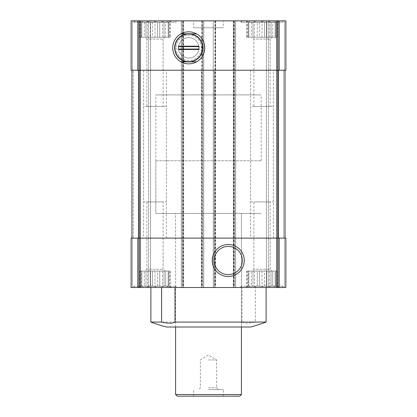 <?xml version="1.0" encoding="UTF-8"?>
<svg xmlns="http://www.w3.org/2000/svg" width="417" height="417" viewBox="0 0 417 417"><rect width="100%" height="100%" fill="white"/><g stroke="black" fill="none" stroke-linecap="round" stroke-linejoin="round"><path stroke-width="0.31" stroke-dasharray="2.08 1.56" d="M246.791 37.311L246.791 21.575L248.23 22.273L248.23 37.311L246.791 37.311L248.829 37.311L248.829 22.273L248.23 22.273L248.829 22.273L248.829 21.575L248.829 37.311L248.23 37.311L248.23 22.273L245.535 20.85L278.457 20.85L245.535 20.85M252.957 37.311L252.957 22.273L251.315 22.273L252.957 22.273L254.396 21.575L252.957 22.273L252.957 37.311L251.315 37.311L251.315 22.273L248.829 21.575L251.315 22.273L251.315 37.311L257.268 37.311L257.268 22.273L259.51 22.273L257.268 22.273L254.396 21.575L257.268 22.273L257.268 37.311L259.51 37.311L259.51 22.273L261.996 21.575L259.51 22.273L259.51 37.311L252.957 37.311M266.724 37.311L266.724 22.273L264.487 22.273L266.724 22.273L269.601 21.575L266.724 22.273L266.724 37.311L264.487 37.311L264.487 22.273L261.996 21.575L264.487 22.273L264.487 37.311L269.601 37.311L266.724 37.311M272.676 37.311L272.676 22.273L271.034 22.273L272.676 22.273L275.163 21.575L272.676 22.273L272.676 37.311L271.034 37.311L271.034 22.273L269.601 21.575L271.034 22.273L271.034 37.311L275.163 37.311L275.163 22.273L275.767 22.273L275.163 22.273L275.163 21.575L275.163 37.311L275.767 37.311L275.767 22.273L277.201 21.575L275.767 22.273L275.767 37.311L272.676 37.311M139.799 37.311L139.799 21.575L141.233 22.273L141.233 37.311L139.799 37.311L141.837 37.311L141.837 22.273L141.233 22.273L141.837 22.273L141.837 21.575L141.837 37.311L141.233 37.311L141.233 22.273L138.543 20.85L171.465 20.85L138.543 20.85M145.966 37.311L145.966 22.273L144.324 22.273L145.966 22.273L147.399 21.575L145.966 22.273L145.966 37.311L144.324 37.311L144.324 22.273L141.837 21.575L144.324 22.273L144.324 37.311L150.276 37.311L150.276 22.273L152.513 22.273L150.276 22.273L147.399 21.575L150.276 22.273L150.276 37.311L152.513 37.311L152.513 22.273L155.004 21.575L152.513 22.273L152.513 37.311L145.966 37.311M159.732 37.311L159.732 22.273L157.49 22.273L159.732 22.273L162.604 21.575L159.732 22.273L159.732 37.311L157.49 37.311L157.49 22.273L155.004 21.575L157.49 22.273L157.49 37.311L162.604 37.311L159.732 37.311M165.685 37.311L165.685 22.273L164.043 22.273L165.685 22.273L168.171 21.575L165.685 22.273L165.685 37.311L164.043 37.311L164.043 22.273L162.604 21.575L164.043 22.273L164.043 37.311L168.171 37.311L168.171 22.273L168.77 22.273L168.171 22.273L168.171 21.575L168.171 37.311L168.77 37.311L168.77 22.273L170.209 21.575L168.77 22.273L168.77 37.311L165.685 37.311M248.829 286.083L248.23 286.083L248.23 271.05L248.829 271.05L246.791 271.05L248.23 271.05L248.23 286.083L248.829 286.083L248.829 271.05L252.957 271.05L248.829 271.05L248.829 286.787L248.829 271.05L248.829 286.787L251.315 286.083L252.957 286.083L252.957 271.05L254.396 271.05L252.957 271.05L252.957 286.083L251.315 286.083L251.315 271.05L251.315 286.083L248.829 286.787L248.829 286.083M259.51 271.05L261.996 271.05L259.51 271.05L259.51 286.083L257.268 286.083L259.51 286.083L259.51 271.05M257.268 286.083L257.268 271.05L254.396 271.05L257.268 271.05L257.268 286.083L254.396 286.787L252.957 286.083L254.396 286.787L257.268 286.083M266.724 271.05L272.676 271.05L266.724 271.05L266.724 286.083L264.487 286.083L266.724 286.083L266.724 271.05M264.487 286.083L264.487 271.05L261.996 271.05L264.487 271.05L264.487 286.083L261.996 286.787L264.487 286.083M272.676 286.083L272.676 271.05L275.767 271.05L272.676 271.05L272.676 286.083L271.034 286.083L272.676 286.083L275.163 286.787L275.163 286.083L275.767 286.083L275.767 271.05L277.201 271.05L275.767 271.05L275.767 286.083L275.163 286.083L275.163 271.05L275.163 286.787L272.676 286.083M271.034 286.083L271.034 271.05L271.034 286.083L269.601 286.787L271.034 286.083M275.163 286.083L275.163 271.05L275.163 286.083M141.837 286.083L141.233 286.083L141.233 271.05L141.837 271.05L139.799 271.05L141.233 271.05L141.233 286.083L141.837 286.083L141.837 271.05L145.966 271.05L141.837 271.05L141.837 286.787L141.837 271.05L141.837 286.787L144.324 286.083L145.966 286.083L145.966 271.05L147.399 271.05L145.966 271.05L145.966 286.083L144.324 286.083L144.324 271.05L144.324 286.083L141.837 286.787L141.837 286.083M152.513 271.05L155.004 271.05L152.513 271.05L152.513 286.083L150.276 286.083L152.513 286.083L152.513 271.05M150.276 286.083L150.276 271.05L147.399 271.05L150.276 271.05L150.276 286.083L147.399 286.787L145.966 286.083L147.399 286.787L150.276 286.083M159.732 271.05L165.685 271.05L159.732 271.05L159.732 286.083L157.49 286.083L159.732 286.083L159.732 271.05M157.49 286.083L157.49 271.05L155.004 271.05L157.49 271.05L157.49 286.083L155.004 286.787L157.49 286.083M165.685 286.083L165.685 271.05L168.77 271.05L165.685 271.05L165.685 286.083L164.043 286.083L165.685 286.083L168.171 286.787L168.171 286.083L168.77 286.083L168.77 271.05L170.209 271.05L168.77 271.05L168.77 286.083L168.171 286.083L168.171 271.05L168.171 286.787L165.685 286.083M164.043 286.083L164.043 271.05L164.043 286.083L162.604 286.787L164.043 286.083M168.171 286.083L168.171 271.05L168.171 286.083M169.818 287.511L140.19 287.511L169.818 287.511L169.818 271.05L140.19 271.05L169.818 271.05M278.29 287.511L266.442 287.511L278.29 287.511L278.29 20.85L285.864 20.85L285.864 70.233L283.727 70.233L285.864 70.233L285.864 20.85L285.864 70.233L285.864 20.85L268.418 20.85L278.29 20.85L278.29 287.511M279.171 238.128L131.136 238.128L132.455 238.128L131.136 238.128L131.136 287.511L285.864 287.511L285.864 238.128L283.727 238.128L285.864 238.128L285.864 287.511L285.864 238.128L285.864 287.511L285.864 238.128L279.171 238.128L279.171 287.511M276.825 20.85L276.825 70.233L285.864 70.233L285.864 20.85L131.136 20.85L131.136 70.233L131.136 20.85L140.352 20.85L131.136 20.85L140.352 20.85L140.352 287.511L150.558 287.511L140.352 287.511L140.352 20.85L148.582 20.85L131.136 20.85L131.136 70.233L183.647 70.233L183.647 287.511L183.647 20.85L182.328 20.85L183.647 20.85L183.647 70.233L182.328 70.233L182.328 238.128L183.647 238.128L140.175 238.128L140.175 287.511M276.648 287.511L266.442 287.511L276.648 287.511L276.648 20.85L266.442 20.85L277.633 20.85L276.648 20.85L276.648 287.511M276.81 287.511L247.182 287.511L276.81 287.511L276.81 271.05L247.182 271.05L276.81 271.05M241.996 287.511L133.935 287.511L241.996 287.511L241.996 322.075L150.886 322.075M241.996 322.075C244.352 323.535 248.808 323.535 255.376 322.075L255.376 287.511M266.114 322.075L255.376 322.075M250.596 327.017L166.404 327.017M214.26 70.233L202.74 70.233L215.579 70.233L215.579 287.511L215.579 20.85L214.26 20.85L215.579 20.85L215.579 70.233L214.26 70.233L214.26 238.128L215.579 238.128L202.74 238.128L214.26 238.128L214.26 287.511L214.26 70.233M283.065 20.85L240.927 20.85L283.065 20.85L283.065 22.169L240.927 22.169L240.927 20.85M276.81 20.85L247.182 20.85L276.81 20.85L276.81 37.311L247.182 37.311L247.182 20.85M176.073 20.85L133.935 20.85L176.073 20.85L176.073 22.169L133.935 22.169L133.935 20.85M169.818 20.85L140.19 20.85L169.818 20.85L169.818 37.311L140.19 37.311L140.19 20.85M223.314 20.85L193.686 20.85L223.314 20.85L223.314 27.762L193.686 27.762L193.686 20.85M268.418 20.85L266.442 20.85L268.418 20.85L268.418 287.511L268.418 20.85M148.582 20.85L140.352 20.85L150.558 20.85L148.582 20.85L148.582 287.511L148.582 20.85M138.486 70.233L131.96 70.233L140.143 70.233L138.486 70.233L138.486 238.128L182.328 238.128L182.328 287.511L182.328 20.85L182.328 70.233L140.143 70.233L140.143 238.128M276.825 70.233L233.353 70.233L233.353 287.511L233.353 20.85L233.353 70.233L285.04 70.233L140.143 70.233M201.421 70.233L202.74 70.233L202.74 287.511L202.74 20.85L202.74 70.233L201.421 70.233L201.421 238.128L202.74 238.128L201.421 238.128L201.421 287.511L201.421 70.233M131.136 70.233L133.273 70.233L131.136 70.233L131.136 20.85L131.136 70.233M140.175 238.128L138.486 238.128M233.353 238.128L234.672 238.128L234.672 287.511L234.672 20.85L234.672 238.128L233.353 238.128M132.455 238.128L133.273 238.128L132.455 238.128L132.455 287.511L132.455 238.128M133.273 238.128L131.96 238.128L133.273 238.128L133.273 70.233L133.273 238.128M131.136 238.128L131.136 287.511L131.136 238.128M285.04 70.233L285.04 238.128M131.96 70.233L131.96 238.128M139.367 20.85L139.367 287.511L139.367 20.85M150.558 20.85L150.558 287.511L150.558 20.85M181.338 20.85L181.338 287.511L181.338 20.85M203.725 20.85L203.725 287.511L203.725 20.85M213.275 20.85L213.275 287.511L213.275 20.85M235.662 20.85L235.662 287.511L235.662 20.85M277.633 20.85L277.633 287.511L277.633 20.85M266.442 20.85L266.442 287.511L266.442 20.85M193.686 27.762L223.314 27.762M175.578 327.017L241.422 327.017L175.578 327.017L175.578 213.436L241.422 213.436L175.578 213.436L241.422 213.436L175.578 213.436L175.578 327.017M146.909 238.128L163.099 238.128L146.909 238.128L146.909 269.267L163.099 269.267L146.909 269.267L145.126 271.05L164.882 271.05L145.126 271.05L164.882 271.05L145.126 271.05L146.909 269.267L163.099 269.267L146.909 269.267L146.909 201.917L163.099 201.917L146.909 201.917M143.62 201.917L166.388 201.917L143.62 201.917L143.62 70.233L166.388 70.233L143.62 70.233M146.909 70.233L163.099 70.233L146.909 70.233L146.909 39.094L163.099 39.094L146.909 39.094L145.126 37.311L164.882 37.311L145.126 37.311L164.882 37.311L145.126 37.311L146.909 39.094L163.099 39.094L146.909 39.094L146.909 106.444L163.099 106.444L146.909 106.444M140.19 37.311L169.818 37.311M140.19 287.511L140.19 271.05M143.62 238.128L166.388 238.128L143.62 238.128L143.62 106.444L166.388 106.444L143.62 106.444M157.49 37.311L155.004 37.311L157.49 37.311M164.043 37.311L162.604 37.311L164.043 37.311M170.209 37.311L168.77 37.311L170.209 37.311L170.209 21.575L171.465 20.85M152.513 37.311L155.004 37.311L152.513 37.311M141.837 37.311L144.324 37.311L141.837 37.311L141.837 21.575L141.837 37.311M139.799 271.05L139.799 286.787L141.233 286.083L138.543 287.511L171.465 287.511L138.543 287.511M152.513 286.083L155.004 286.787L152.513 286.083M159.732 286.083L162.604 286.787L159.732 286.083M168.77 286.083L170.209 286.787L168.77 286.083M135.249 287.511L174.754 287.511L135.249 287.511L133.935 286.192L176.073 286.192L133.935 286.192L133.935 287.511M133.935 22.169L176.073 22.169L174.754 20.85L135.249 20.85L133.935 22.169M135.249 20.85L174.754 20.85M253.901 238.128L270.091 238.128L253.901 238.128L253.901 269.267L270.091 269.267L253.901 269.267L252.118 271.05L271.874 271.05L252.118 271.05L271.874 271.05L252.118 271.05L253.901 269.267L270.091 269.267L253.901 269.267L253.901 201.917L270.091 201.917L253.901 201.917M250.612 201.917L273.38 201.917L250.612 201.917L250.612 70.233L273.38 70.233L250.612 70.233M253.901 70.233L270.091 70.233L253.901 70.233L253.901 39.094L270.091 39.094L253.901 39.094L252.118 37.311L271.874 37.311L252.118 37.311L271.874 37.311L252.118 37.311L253.901 39.094L270.091 39.094L253.901 39.094L253.901 106.444L270.091 106.444L253.901 106.444M247.182 37.311L276.81 37.311M247.182 287.511L247.182 271.05M250.612 238.128L273.38 238.128L250.612 238.128L250.612 106.444L273.38 106.444L250.612 106.444M264.487 37.311L261.996 37.311L264.487 37.311M271.034 37.311L269.601 37.311L271.034 37.311M277.201 37.311L275.767 37.311L277.201 37.311L277.201 21.575L278.457 20.85M259.51 37.311L261.996 37.311L259.51 37.311M248.829 37.311L251.315 37.311L248.829 37.311L248.829 21.575L248.829 37.311M246.791 271.05L246.791 286.787L248.23 286.083L245.535 287.511L278.457 287.511L245.535 287.511M259.51 286.083L261.996 286.787L259.51 286.083M266.724 286.083L269.601 286.787L266.724 286.083M275.767 286.083L277.201 286.787L275.767 286.083M242.246 287.511L281.751 287.511L242.246 287.511L240.927 286.192L283.065 286.192L240.927 286.192L240.927 287.511M240.927 22.169L283.065 22.169L281.751 20.85L242.246 20.85L240.927 22.169M242.246 20.85L281.751 20.85M147.399 271.05L147.399 286.787L147.399 271.05M155.004 271.05L155.004 286.787L155.004 271.05M162.604 271.05L162.604 286.787L162.604 271.05M170.209 271.05L170.209 286.787L171.465 287.511M254.396 271.05L254.396 286.787L254.396 271.05M261.996 271.05L261.996 286.787L261.996 271.05M269.601 271.05L269.601 286.787L269.601 271.05M277.201 271.05L277.201 286.787L278.457 287.511M147.399 37.311L147.399 21.575L147.399 37.311M155.004 37.311L155.004 21.575L155.004 37.311M162.604 37.311L162.604 21.575L162.604 37.311M168.171 37.311L168.171 21.575L168.171 37.311M254.396 37.311L254.396 21.575L254.396 37.311M261.996 37.311L261.996 21.575L261.996 37.311M269.601 37.311L269.601 21.575L269.601 37.311M275.163 37.311L275.163 21.575L275.163 37.311M155.828 160.764L261.172 160.764L155.828 160.764L155.828 213.436L261.172 213.436L155.828 213.436L261.172 213.436L155.828 213.436L155.828 94.925L261.172 94.925L155.828 94.925M228.25 246.416A14.1 14.1 0 0 1 240.463 267.563A14.1 14.1 0 0 1 216.042 267.563A14.1 14.1 0 0 1 228.25 246.416M190.496 33.855A14.1 14.1 0 0 1 190.496 61.836M186.998 61.836A14.1 14.1 0 0 1 186.998 33.855M188.75 33.746A14.1 14.1 0 0 1 200.958 54.893A14.1 14.1 0 0 1 176.537 54.893A14.1 14.1 0 0 1 188.75 33.746M239.775 396.15L177.225 396.15M208.5 396.15L223.314 396.15L208.5 396.15M241.422 394.503L175.578 394.503M208.5 389.567L223.314 389.567L208.5 389.567M208.5 387.784L216.595 387.784L208.5 387.784M208.5 359.939L216.595 359.939L208.5 359.939M196.537 61.836A16.013 16.013 0 0 0 196.537 33.855A16.013 16.013 0 0 1 196.537 61.836L180.957 61.836A16.013 16.013 0 0 1 180.957 33.855L196.537 33.855M178.544 47.846A10.206 10.206 0 0 0 193.848 56.686A10.206 10.206 0 0 0 193.848 39.005A10.206 10.206 0 0 0 178.544 47.846A10.206 10.206 0 0 0 193.848 56.686A10.206 10.206 0 0 0 193.848 39.005A10.206 10.206 0 0 0 178.544 47.846M176.073 47.846A12.677 12.677 0 0 0 195.083 58.823A12.677 12.677 0 0 0 195.083 36.868A12.677 12.677 0 0 0 176.073 47.846M175.083 47.846A13.662 13.662 0 0 0 195.578 59.678A13.662 13.662 0 0 0 195.578 36.013A13.662 13.662 0 0 0 175.083 47.846A13.662 13.662 0 0 0 195.578 59.678A13.662 13.662 0 0 0 195.578 36.013A13.662 13.662 0 0 0 175.083 47.846M180.957 33.855A16.013 16.013 0 0 0 180.957 61.836M178.544 49.493L178.544 46.198M198.951 49.493L198.951 46.198M140.175 20.85L140.175 70.233M137.829 20.85L137.829 70.233M279.171 20.85L279.171 70.233M278.514 70.233L278.514 238.128M276.857 70.233L276.857 238.128M276.825 238.128L276.825 287.511M137.829 238.128L137.829 287.511M138.71 20.85L138.71 287.511L138.71 20.85M132.455 20.85L132.455 70.233L132.455 20.85M140.352 20.85L140.352 287.511L140.352 20.85M182.985 20.85L182.985 287.511M183.313 20.85L183.313 287.511M201.75 20.85L201.75 287.511M202.078 20.85L202.078 287.511M214.922 20.85L214.922 287.511M215.25 20.85L215.25 287.511M233.687 20.85L233.687 287.511M234.015 20.85L234.015 287.511M284.545 238.128L284.545 287.511L284.545 238.128M283.727 70.233L283.727 238.128L283.727 70.233M284.545 20.85L284.545 70.233L284.545 20.85M163.099 238.128L163.099 269.267L164.882 271.05L163.099 269.267L163.099 201.917M166.388 201.917L166.388 70.233M163.099 70.233L163.099 39.094L164.882 37.311L163.099 39.094L163.099 106.444M166.388 238.128L166.388 106.444M176.073 287.511L176.073 286.192L174.754 287.511M270.091 238.128L270.091 269.267L271.874 271.05L270.091 269.267L270.091 201.917M273.38 201.917L273.38 70.233M270.091 70.233L270.091 39.094L271.874 37.311L270.091 39.094L270.091 106.444M273.38 238.128L273.38 106.444M283.065 287.511L283.065 286.192L281.751 287.511M241.422 327.017L241.422 213.436L241.422 327.017M261.172 160.764L261.172 94.925M223.314 396.15L223.314 389.567M193.686 396.15L193.686 389.567M218.378 389.567L216.595 387.784L216.595 359.939L208.5 355.076L200.405 359.939L200.405 387.784L198.622 389.567"/><path stroke-width="0.63" d="M137.829 238.128L285.864 238.128L285.864 287.511L131.136 287.511L131.136 238.128L137.829 238.128L137.829 287.511M266.114 322.075L175.004 322.075C172.648 323.535 168.192 323.535 161.624 322.075L150.886 322.075A164.606 164.606 0 0 0 166.404 327.017L250.596 327.017A164.606 164.606 0 0 0 266.114 322.075L266.114 287.511M161.624 322.075L161.624 287.511M175.004 322.075L175.004 287.511M131.136 20.85L131.136 70.233L285.864 70.233L285.864 20.85L131.136 20.85M131.96 70.233L131.96 238.128M188.75 31.828A16.018 16.018 0 0 1 202.62 55.852A16.018 16.018 0 0 1 174.879 55.852A16.018 16.018 0 0 1 188.75 31.828M285.04 70.233L285.04 238.128M228.25 244.498A16.018 16.018 0 0 1 242.121 268.522A16.018 16.018 0 0 1 214.38 268.522A16.018 16.018 0 0 1 228.25 244.498M228.25 246.416A14.1 14.1 0 0 1 240.463 267.563A14.1 14.1 0 0 1 216.042 267.563A14.1 14.1 0 0 1 228.25 246.416M188.75 33.746A14.1 14.1 0 0 1 202.85 47.846A14.1 14.1 0 0 1 186.998 61.836A14.1 14.1 0 0 1 186.998 33.855A14.1 14.1 0 0 1 188.75 33.746M241.422 394.503L175.578 394.503L177.225 396.15L239.775 396.15L241.422 394.503L241.422 327.017M175.578 394.503L175.578 327.017M180.957 61.836L196.537 61.836M196.537 33.855L180.957 33.855M198.951 46.198L198.951 49.493L178.544 49.493L178.544 46.198L198.951 46.198M198.951 49.06L178.544 49.06M198.951 46.631L178.544 46.631M137.829 20.85L137.829 70.233M279.171 20.85L279.171 70.233M276.825 20.85L276.825 70.233M140.175 20.85L140.175 70.233M138.486 70.233L138.486 238.128M140.143 70.233L140.143 238.128M276.857 70.233L276.857 238.128M278.514 70.233L278.514 238.128M140.175 238.128L140.175 287.511M276.825 238.128L276.825 287.511M279.171 238.128L279.171 287.511M150.886 322.075L150.886 287.511"/></g></svg>
